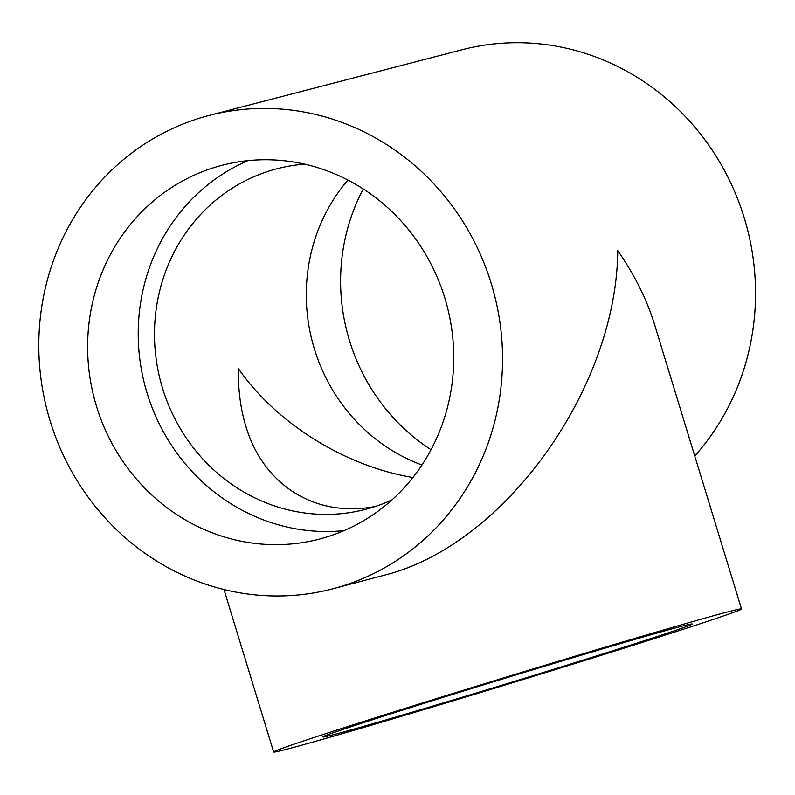 <?xml version="1.0" encoding="UTF-8"?>
<svg xmlns="http://www.w3.org/2000/svg" width="795" height="795" viewBox="0 0 795 795"><rect width="100%" height="100%" fill="white"/><g stroke="black" fill="none" stroke-linecap="round" stroke-linejoin="round"><path stroke-width="1.19" d="M332.181 588.976A244.631 230.997 75.4 0 1 50.105 420.883A244.631 230.997 75.4 0 1 209.174 115.434A244.631 230.997 75.4 0 1 491.25 283.517A244.631 230.997 75.4 0 1 332.181 588.976L390.743 573.503C508.571 539.636 616.781 385.744 617.745 250.664C634.549 274.762 646.842 299.467 654.633 324.757L741.516 608.95A244.631 3.627 -17 0 1 585.527 660.228A244.631 3.627 -17 0 1 273.639 752A244.631 3.627 -17 0 1 429.638 700.723A244.631 3.627 -17 0 1 741.516 608.95M209.174 115.434L462.153 49.717A244.631 230.997 75.4 0 1 744.239 217.8A244.631 230.997 75.4 0 1 694.75 455.992M214.223 167.536A193.125 182.363 75.4 0 1 222.123 165.28A193.125 182.363 75.4 0 1 446.045 302.15A193.125 182.363 75.4 0 1 327.142 536.873A193.125 182.363 75.4 0 1 319.232 539.129A193.125 182.363 75.4 0 1 95.311 402.25A193.125 182.363 75.4 0 1 214.223 167.536M304.664 164.158A175.963 166.155 -104.6 0 0 277.038 168.749A175.963 166.155 -104.6 0 0 269.833 170.806A175.963 166.155 -104.6 0 0 161.494 384.661A175.963 166.155 -104.6 0 0 365.511 509.366A175.963 166.155 -104.6 0 0 372.716 507.309A175.963 166.155 -104.6 0 0 391.885 499.936M446.045 696.46A193.125 2.862 -17 0 1 692.266 624.005A193.125 2.862 -17 0 1 569.111 664.491A193.125 2.862 -17 0 1 322.889 736.945A193.125 2.862 -17 0 1 446.045 696.46M375.508 506.415C315.963 518.131 263.443 485.616 245.814 426.13C240.458 408.481 238.023 389.351 238.51 368.751C276.223 423.308 345.298 466.367 412.913 477.487M363.305 188.971A193.125 182.363 -104.6 0 0 431.039 449.712M347.942 180.058A175.963 166.155 -104.6 0 0 421.956 464.986M247.921 160.64A193.125 182.363 -104.6 0 0 144.77 384.909A193.125 182.363 -104.6 0 0 344.036 530.623M273.639 752L223.971 589.532"/></g></svg>
